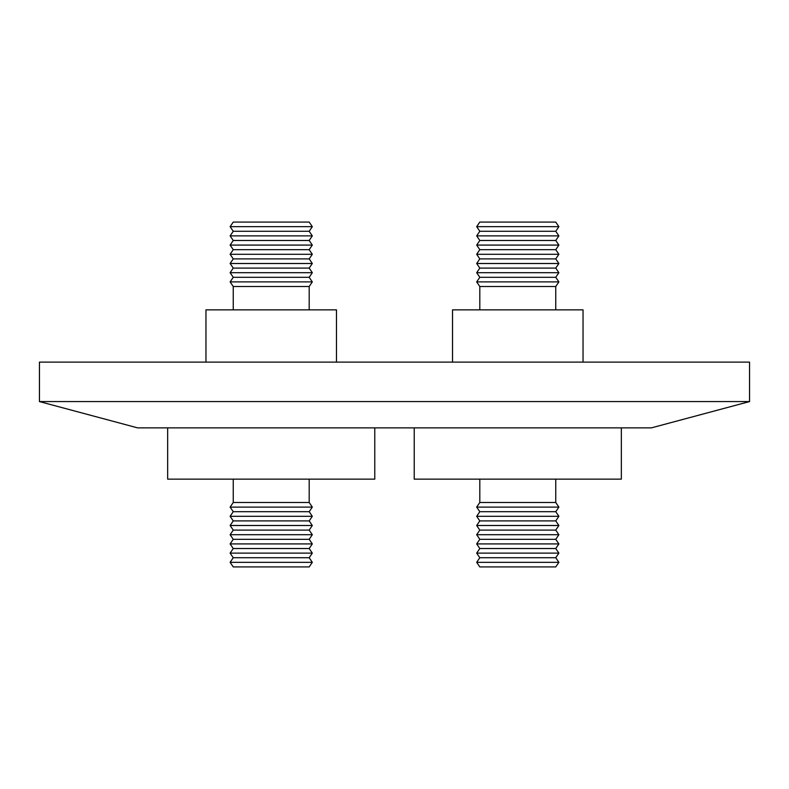 <?xml version="1.0" encoding="UTF-8"?>
<svg xmlns="http://www.w3.org/2000/svg" width="789" height="789" viewBox="0 0 789 789"><rect width="100%" height="100%" fill="white"/><g stroke="black" fill="none" stroke-linecap="round" stroke-linejoin="round"><path stroke-width="1.18" d="M309.189 566.926L233.248 566.926L230.122 562.33L312.316 562.33L309.189 566.926M374.775 427.865L374.775 479.15L167.662 479.15L167.662 427.865M309.189 502.494L233.248 502.494L230.122 507.1L312.316 507.1L309.189 502.494L309.189 479.15M309.189 511.696L233.248 511.696L230.122 516.302L312.316 516.302L309.189 511.696L312.316 507.1M309.189 520.908L233.248 520.908L230.122 525.504L312.316 525.504L309.189 520.908L312.316 516.302M309.189 530.109L233.248 530.109L230.122 534.715L312.316 534.715L309.189 530.109L312.316 525.504M309.189 539.311L233.248 539.311L230.122 543.917L312.316 543.917L309.189 539.311L312.316 534.715M309.189 548.523L233.248 548.523L230.122 553.119L312.316 553.119L309.189 548.523L312.316 543.917M312.316 553.119L309.189 557.724L233.248 557.724L230.122 562.33M336.479 362.121L336.479 309.85L205.959 309.85L205.959 362.121M309.189 286.506L233.248 286.506L230.122 281.9L312.316 281.9L309.189 286.506L309.189 309.85M309.189 277.304L233.248 277.304L230.122 272.698L312.316 272.698L309.189 277.304L312.316 281.9M309.189 268.092L233.248 268.092L230.122 263.496L312.316 263.496L309.189 268.092L312.316 272.698M309.189 258.891L233.248 258.891L230.122 254.285L312.316 254.285L309.189 258.891L312.316 263.496M309.189 249.689L233.248 249.689L230.122 245.083L312.316 245.083L309.189 249.689L312.316 254.285M309.189 240.477L233.248 240.477L230.122 235.881L312.316 235.881L309.189 240.477L312.316 245.083M309.189 231.276L233.248 231.276L230.122 226.67L312.316 226.67L309.189 231.276L312.316 235.881M312.316 226.67L309.189 222.074L233.248 222.074L230.122 226.67M555.752 222.074L479.811 222.074L476.684 226.67L558.878 226.67L555.752 222.074M555.752 231.276L479.811 231.276L476.684 235.881L558.878 235.881L555.752 231.276L558.878 226.67M555.752 240.477L479.811 240.477L476.684 245.083L558.878 245.083L555.752 240.477L558.878 235.881M555.752 249.689L479.811 249.689L476.684 254.285L558.878 254.285L555.752 249.689L558.878 245.083M555.752 258.891L479.811 258.891L476.684 263.496L558.878 263.496L555.752 258.891L558.878 254.285M555.752 268.092L479.811 268.092L476.684 272.698L558.878 272.698L555.752 268.092L558.878 263.496M555.752 277.304L479.811 277.304L476.684 281.9L558.878 281.9L555.752 277.304L558.878 272.698M558.878 281.9L555.752 286.506L479.811 286.506L479.811 309.85M583.041 362.121L583.041 309.85L452.521 309.85L452.521 362.121M621.337 427.865L621.337 479.15L414.225 479.15L414.225 427.865M555.752 502.494L479.811 502.494L476.684 507.1L558.878 507.1L555.752 502.494L555.752 479.15M555.752 511.696L479.811 511.696L476.684 516.302L558.878 516.302L555.752 511.696L558.878 507.1M555.752 520.908L479.811 520.908L476.684 525.504L558.878 525.504L555.752 520.908L558.878 516.302M555.752 530.109L479.811 530.109L476.684 534.715L558.878 534.715L555.752 530.109L558.878 525.504M555.752 539.311L479.811 539.311L476.684 543.917L558.878 543.917L555.752 539.311L558.878 534.715M555.752 548.523L479.811 548.523L476.684 553.119L558.878 553.119L555.752 548.523L558.878 543.917M555.752 557.724L479.811 557.724L476.684 562.33L558.878 562.33L555.752 557.724L558.878 553.119M558.878 562.33L555.752 566.926L479.811 566.926L476.684 562.33M651.398 427.865L137.602 427.865L39.45 401.571L749.55 401.571L651.398 427.865M749.55 401.571L749.55 362.121L39.45 362.121L39.45 401.571M309.189 557.724L312.316 562.33M555.752 286.506L555.752 309.85M479.811 557.724L476.684 553.119M479.811 548.523L476.684 543.917M479.811 539.311L476.684 534.715M479.811 530.109L476.684 525.504M479.811 520.908L476.684 516.302M479.811 511.696L476.684 507.1M479.811 479.15L479.811 502.494M479.811 286.506L476.684 281.9M479.811 277.304L476.684 272.698M479.811 268.092L476.684 263.496M479.811 258.891L476.684 254.285M479.811 249.689L476.684 245.083M479.811 240.477L476.684 235.881M479.811 231.276L476.684 226.67M233.248 231.276L230.122 235.881M233.248 240.477L230.122 245.083M233.248 249.689L230.122 254.285M233.248 258.891L230.122 263.496M233.248 268.092L230.122 272.698M233.248 277.304L230.122 281.9M233.248 286.506L233.248 309.85M233.248 557.724L230.122 553.119M233.248 548.523L230.122 543.917M233.248 539.311L230.122 534.715M233.248 530.109L230.122 525.504M233.248 520.908L230.122 516.302M233.248 511.696L230.122 507.1M233.248 479.15L233.248 502.494"/></g></svg>
